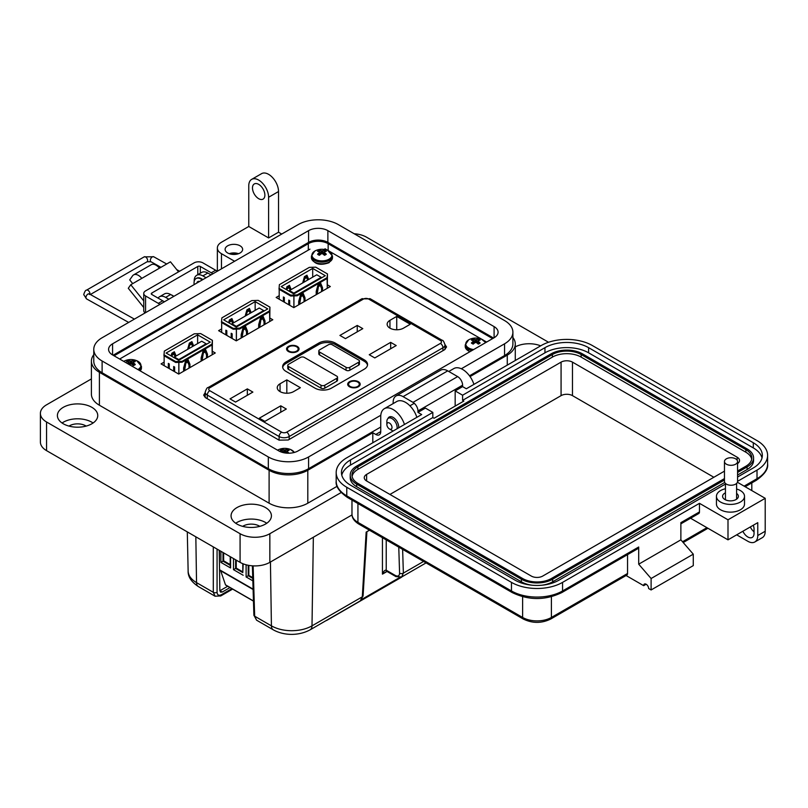 <?xml version="1.0" encoding="UTF-8"?>
<svg xmlns="http://www.w3.org/2000/svg" width="808" height="808" viewBox="0 0 808 808"><rect width="100%" height="100%" fill="white"/><g stroke="black" fill="none" stroke-linecap="round" stroke-linejoin="round"><path stroke-width="1.21" d="M236.481 254.227A7.019 4.05 0 0 0 231.26 254.227M238.512 253.692A8.767 5.06 0 0 0 229.23 253.692M240.077 245.814A8.767 5.06 0 0 0 230.512 244.723A8.767 5.06 0 0 0 225.099 249.399A8.767 5.06 0 0 0 227.674 252.975A8.767 5.06 0 0 0 237.229 254.076A8.767 5.06 0 0 0 242.642 249.399A8.767 5.06 0 0 0 240.077 245.814M281.729 234.057L278.528 232.209L268.609 237.936L268.609 197.263A14.039 8.1 -120 0 0 258.681 180.073A14.039 8.1 -120 0 0 251.662 179.376A14.039 8.1 -120 0 0 248.763 185.8L248.763 226.482L221.473 242.238A14.039 8.1 0 0 0 217.362 247.965A14.039 8.1 0 0 0 221.473 253.692L234.593 261.267M251.662 179.376L261.59 173.649A14.039 8.1 60 0 1 268.609 174.346A14.039 8.1 60 0 1 278.528 191.526L268.609 197.263M258.681 198.687A8.767 5.06 60 0 1 252.954 190.961A8.767 5.06 60 0 1 254.298 183.931A8.767 5.06 60 0 1 258.681 184.365A8.767 5.06 60 0 1 264.408 192.102A8.767 5.06 60 0 1 263.065 199.121A8.767 5.06 60 0 1 258.681 198.687M515.282 346.905A20.17 11.645 180 0 1 540.663 345.844M473.922 384.386A17.544 10.13 -120 0 0 462.61 369.428A17.544 10.13 -120 0 0 453.844 368.559L448.783 371.478M387.921 418.584A7.898 4.555 60 0 1 389.204 417.019A7.898 4.555 60 0 1 393.142 417.413A7.898 4.555 60 0 1 398.687 427.816M404.454 424.483A17.544 10.13 -120 0 0 393.142 409.535A17.544 10.13 -120 0 0 384.376 408.666A17.544 10.13 -120 0 0 380.74 416.696L380.74 431.593A7.019 4.05 -120 0 1 379.285 434.805A7.019 4.05 -120 0 1 375.781 434.451L372.801 432.734L307.808 470.266L307.808 503.202L337.128 486.275M416.857 417.322A17.544 10.13 -120 0 0 405.555 402.374A17.544 10.13 -120 0 0 396.779 401.505L384.376 408.666M235.734 523.261A20.17 11.645 180 0 1 265.509 522.473A20.17 11.645 180 0 1 266.751 523.261M236.976 524.049A20.17 11.645 180 0 1 231.068 515.807A20.17 11.645 180 0 1 243.521 505.05A20.17 11.645 180 0 1 265.509 507.576A20.17 11.645 180 0 1 271.417 515.807A20.17 11.645 180 0 1 258.964 526.574A20.17 11.645 180 0 1 236.976 524.049M62.065 422.998A20.17 11.645 180 0 1 91.839 422.21A20.17 11.645 180 0 1 93.092 422.998M63.307 423.786A20.17 11.645 180 0 1 57.398 415.544A20.17 11.645 180 0 1 69.862 404.788A20.17 11.645 180 0 1 91.839 407.313A20.17 11.645 180 0 1 97.748 415.544A20.17 11.645 180 0 1 85.294 426.311A20.17 11.645 180 0 1 63.307 423.786M259.802 526.361A11.403 6.585 0 0 0 259.307 526.048A11.403 6.585 0 0 0 242.683 526.361M86.133 426.099A11.403 6.585 0 0 0 85.638 425.786A11.403 6.585 0 0 0 69.013 426.099M470.054 376.589L507.272 355.106A27.371 15.796 0 0 0 515.282 343.935A27.371 15.796 0 0 0 512.898 337.481M268.609 237.936L248.763 226.482M211.019 274.871L207.828 273.033A12.282 7.09 -120 0 0 201.687 272.427L196.718 275.286A12.282 7.09 60 0 1 202.858 275.892L206.06 277.74M173.811 296.364L170.609 294.516A12.282 7.09 -120 0 0 164.468 293.91L159.509 296.768A12.282 7.09 60 0 1 165.65 297.384L168.842 299.223M93.778 354.672A27.371 15.796 0 0 0 91.395 361.115A27.371 15.796 0 0 0 99.404 372.296L269.104 470.266A27.371 15.796 0 0 0 307.808 470.266M372.801 442.764L372.801 432.734M91.395 361.115L91.395 394.062A27.371 15.796 0 0 0 99.404 405.232L269.104 503.202A27.371 15.796 0 0 0 307.808 503.202M158.085 298.122A12.282 7.09 60 0 1 159.509 296.768M194.193 281.447A12.282 7.09 60 0 1 196.718 275.286M278.528 232.209L278.528 191.526M548.541 342.259L366.6 237.219A21.048 12.15 0 0 0 354.187 233.744M91.395 378.922L46.561 404.808A21.048 12.15 0 0 0 40.4 413.403A21.048 12.15 0 0 0 46.561 421.998L240.077 533.714A21.048 12.15 0 0 0 269.842 533.714L341.138 492.557M40.4 413.403L40.4 442.047A21.048 12.15 0 0 0 46.561 450.642L240.077 562.358A21.048 12.15 0 0 0 269.842 562.358L352.015 514.918M114.1 355.813A14.039 8.1 180 0 1 114.787 355.389L308.303 243.673A14.039 8.1 180 0 1 328.149 243.673L491.89 338.199A14.039 8.1 180 0 1 492.577 338.633M132.714 283.618L129.714 279.891L132.522 275.892A9.595 5.545 60 0 1 133.603 274.892A9.595 5.545 60 0 1 138.4 275.366A9.595 5.545 60 0 1 141.794 278.376L130.765 284.749L128.29 288.274L143.743 307.495M178.528 271.862L170.468 261.822L159.439 268.195A9.595 5.545 -120 0 0 156.045 265.186A9.595 5.545 -120 0 0 151.248 264.711L133.603 274.892M159.853 304.414A10.524 6.08 60 0 0 158.307 303.343L145.571 295.981A6.242 3.606 0 0 1 143.743 293.435A6.242 3.606 0 0 1 145.571 290.89L194.092 262.873A6.242 3.606 180 0 1 202.909 262.873L215.655 270.236A10.524 6.08 -120 0 1 217.19 271.306M164.266 301.869A10.524 6.08 -120 0 0 162.721 300.788L151.793 294.486A1.778 1.03 0 0 1 151.268 293.759A1.778 1.03 0 0 1 151.793 293.031L197.788 266.468A1.778 1.03 0 0 1 200.313 266.468L211.242 272.781A10.524 6.08 60 0 1 212.787 273.861M143.743 293.435L143.743 310.625A6.242 3.606 0 0 0 145.157 312.908M143.743 300.879L130.765 284.749M137.512 280.851A2.586 1.495 -120 0 0 137.107 280.972A2.586 1.495 -120 0 0 136.815 281.234L137.491 280.851M197.091 282.921A1.172 0.677 60 0 1 197.172 282.184A6.262 3.616 60 0 1 197.819 281.598A6.262 3.616 60 0 1 198.647 281.325A1.172 0.677 60 0 1 199.334 281.628M194.162 284.608A9.777 5.646 60 0 1 196.061 278.548A9.777 5.646 60 0 1 200.95 279.033A9.777 5.646 60 0 1 202.263 279.932M202.808 279.619A9.777 5.646 -120 0 0 201.505 278.72A9.777 5.646 -120 0 0 196.617 278.235A9.777 5.646 -120 0 0 196.344 278.406M197.647 282.598A1.172 0.677 60 0 1 197.728 281.861A6.262 3.616 60 0 1 198.112 281.467M173.811 296.354A9.777 5.646 -120 0 0 172.508 295.455A9.777 5.646 -120 0 0 171.165 294.839M386.87 424.513A3.626 2.091 60 0 1 389.436 423.038A3.626 2.091 60 0 1 392.001 427.472A3.626 2.091 60 0 1 389.436 428.957A3.626 2.091 60 0 1 386.87 424.513L386.87 421.554A7.252 4.181 60 0 1 388.375 418.241A7.252 4.181 60 0 1 392.001 418.594A7.252 4.181 60 0 1 396.981 428.806M393.223 430.967A7.252 4.181 60 0 1 392.001 430.442L389.436 428.957L392.001 430.442M494.092 326.614A13.645 7.878 180 0 1 498.092 332.179A13.645 7.878 180 0 1 494.092 337.754L494.092 326.614L327.876 230.644L327.876 242.39L493.567 338.057M494.092 337.754L298.101 450.904A13.645 7.878 180 0 1 278.8 450.904L112.585 354.944A13.645 7.878 180 0 1 108.585 349.369A13.645 7.878 180 0 1 112.585 343.804L308.575 230.644A13.645 7.878 180 0 1 327.876 230.644M461.328 368.761L504.566 343.804A28.462 16.433 0 0 0 512.898 332.179A28.462 16.433 0 0 0 504.566 320.564L338.35 224.604A28.462 16.433 0 0 0 298.101 224.604L102.111 337.754A28.462 16.433 0 0 0 93.778 349.369A28.462 16.433 0 0 0 102.111 360.994L268.327 456.954A28.462 16.433 0 0 0 308.575 456.954L380.81 415.251M327.876 242.39A13.645 7.878 0 0 0 308.575 242.39L113.11 355.247M469.488 375.801L504.566 355.55A28.462 16.433 0 0 0 512.898 343.935L512.898 332.179M93.778 349.369L93.778 361.115A28.462 16.433 0 0 0 102.111 372.74L268.327 468.701A28.462 16.433 0 0 0 308.575 468.701L380.74 427.038M736.603 489.022A14.029 8.1 180 0 1 744.511 496.314A14.029 8.1 180 0 1 740.401 502.041A14.029 8.1 180 0 1 725.109 503.798A14.029 8.1 180 0 1 716.444 496.314A14.029 8.1 180 0 1 720.554 490.577A14.029 8.1 180 0 1 725.443 488.749M744.511 496.314L744.511 504.041A14.029 8.1 180 0 1 740.401 509.767A14.029 8.1 180 0 1 725.109 511.525A14.029 8.1 180 0 1 716.444 504.041L716.444 496.314M725.443 492.799A7.888 4.555 0 0 0 724.897 493.092A7.888 4.555 0 0 0 722.584 496.314A7.888 4.555 0 0 0 727.463 500.516A7.888 4.555 0 0 0 736.058 499.536A7.888 4.555 0 0 0 738.371 496.314A7.888 4.555 0 0 0 736.603 493.435M754.046 531.826A8.767 5.06 60 0 1 750.319 526.957M725.443 484.043L558.843 580.225A30.866 17.816 180 0 1 515.191 580.225L350.49 485.143A30.866 17.816 180 0 1 341.451 472.539A30.866 17.816 180 0 1 350.49 459.934L432.836 412.393L425.402 408.101L417.958 412.393L421.675 414.544L346.773 457.793A36.128 20.857 0 0 0 336.189 472.539A36.128 20.857 0 0 0 346.773 487.285L511.464 582.376A36.128 20.857 0 0 0 562.56 582.376L699.476 503.323L727.998 519.797L727.998 539.845L757.763 522.655L757.763 535.542A14.029 8.1 60 0 1 754.854 541.966L762.298 537.673A14.029 8.1 -120 0 0 765.206 531.25L765.206 498.314L737.421 482.275M742.875 531.25A8.767 5.06 -120 0 0 752.228 537.411A8.767 5.06 -120 0 0 754.046 533.401L754.046 529.099A8.767 5.06 -120 0 0 753.288 525.24M744.117 486.143L757.015 478.7L757.015 470.104L737.573 481.326M727.998 519.797L765.206 498.314M757.015 470.104A36.128 20.857 0 0 0 767.6 455.359A36.128 20.857 0 0 0 757.015 440.602L592.325 345.521A36.128 20.857 0 0 0 541.229 345.521L466.327 388.769L462.6 386.618L455.167 390.91L462.6 395.213L544.956 347.672A30.866 17.816 180 0 1 588.608 347.672L753.298 442.754A30.866 17.816 180 0 1 762.338 455.359A30.866 17.816 180 0 1 753.298 467.953L737.573 477.033M754.854 541.966A14.029 8.1 60 0 1 747.844 541.279L736.684 534.835M646.148 584.235L643.663 585.669L626.089 575.518M462.6 386.618L462.6 385.184A7.019 4.05 -120 0 0 457.641 376.599L447.723 370.862A14.029 8.1 -120 0 0 440.703 370.175L396.061 395.95A14.029 8.1 60 0 1 403.081 396.637L412.999 402.374A7.019 4.05 60 0 1 417.958 410.959L417.958 412.393M680.871 523.847L698.748 513.524A3.505 2.03 -120 0 0 699.476 511.919L699.476 503.323M690.577 518.241L727.998 539.845M562.56 582.376L562.56 590.961L638.704 547.006L638.704 564.186L680.871 539.845L680.871 522.655L699.476 511.919M455.167 406.091L455.167 390.91M544.956 347.672L544.956 352.823L462.6 400.364L463.843 401.081L434.078 418.261L432.836 417.554L432.836 412.393M432.836 417.554L350.49 465.095L350.49 459.934M341.774 475.114A30.866 17.816 180 0 1 350.49 465.095M544.956 352.823A30.866 17.816 180 0 1 588.608 352.823L753.298 447.905A30.866 17.816 180 0 1 762.015 457.934M462.6 400.364L462.6 395.213M551.399 596.759L551.399 617.453A3.505 2.03 -120 0 1 550.672 619.059L626.816 575.104A3.505 2.03 -120 0 0 627.543 573.498L551.399 617.453A20.341 11.746 180 0 1 522.625 617.453L357.934 522.372A20.341 11.746 180 0 1 351.975 514.07L351.975 500.071M627.543 554.631L627.543 573.498M643.663 585.669A3.505 2.03 60 0 1 644.39 584.063A3.505 2.03 60 0 1 647.097 585.002A3.505 2.03 60 0 1 648.632 588.527L651.107 589.961L651.107 578.508L638.704 564.186M638.704 547.006A3.505 2.03 60 0 1 637.977 548.612L561.833 592.567C545.289 600.506 528.735 600.506 512.191 592.567A3.505 2.03 120 0 1 511.464 590.961A36.128 20.857 0 0 0 562.56 590.961A3.505 2.03 60 0 1 561.833 592.567M651.107 589.961L693.274 565.62L693.274 554.167L680.871 539.845M393.153 403.596L393.153 402.374A14.029 8.1 60 0 1 396.061 395.95M651.107 578.508L693.274 554.167M724.463 480.023L552.642 579.225A22.099 12.756 180 0 1 521.392 579.225L356.692 484.133A22.099 12.756 180 0 1 350.218 475.114A22.099 12.756 180 0 1 356.692 466.095L551.147 353.823A22.099 12.756 180 0 1 582.406 353.823L747.097 448.915A22.099 12.756 180 0 1 753.571 457.934L753.571 460.51A22.099 12.756 180 0 1 747.097 469.529L737.573 475.023M724.705 482.457L552.642 581.8A22.099 12.756 180 0 1 541.936 585.214M532.098 585.214A22.099 12.756 180 0 1 521.392 581.8L356.692 486.719A22.099 12.756 180 0 1 350.218 477.69L350.218 475.114M753.571 457.934A22.099 12.756 180 0 1 747.097 466.953L737.573 472.448M724.463 478.589L551.399 578.508A20.341 11.746 180 0 1 522.625 578.508L357.934 483.416A20.341 11.746 180 0 1 351.975 475.114A20.341 11.746 180 0 1 357.934 466.812L552.389 354.54A20.341 11.746 180 0 1 581.164 354.54L745.855 449.622A20.341 11.746 180 0 1 751.814 457.934A20.341 11.746 180 0 1 745.855 466.236L737.573 471.014M352.096 476.407A20.341 11.746 180 0 1 357.934 469.387L552.389 357.116A20.341 11.746 180 0 1 581.164 357.116L745.855 452.207A20.341 11.746 180 0 1 751.692 459.217M724.463 471.145L542.713 576.074A8.07 4.656 180 0 1 531.31 576.074L366.62 480.982A8.07 4.656 180 0 1 364.256 477.69A8.07 4.656 180 0 1 366.62 474.397L561.075 362.136A8.07 4.656 180 0 1 572.478 362.136L737.179 457.217A8.07 4.656 180 0 1 739.542 460.51A8.07 4.656 180 0 1 737.573 463.55M389.931 494.446L561.075 395.637A8.07 4.656 180 0 1 572.478 395.637L713.858 477.265M735.654 464.196A6.555 3.788 180 0 1 728.513 465.014A6.555 3.788 180 0 1 724.463 461.509A6.555 3.788 180 0 1 726.382 458.833A6.555 3.788 180 0 1 733.533 458.015A6.555 3.788 180 0 1 737.573 461.509A6.555 3.788 180 0 1 735.654 464.196M737.573 461.509L737.573 481.447A6.555 3.788 180 0 1 735.654 484.123A6.555 3.788 180 0 1 728.513 484.951A6.555 3.788 180 0 1 724.463 481.447L724.463 461.509M486.628 342.067L483.628 340.33M482.083 339.441L329.805 251.52M328.27 250.632L324.998 248.753M309.959 249.157L119.655 359.025M279.194 295.688L276.144 297.455L293.789 307.636L330.331 286.537L327.28 284.769M232.724 323.321L232.34 322.735M221.665 328.906L218.614 330.664L236.259 340.855L272.801 319.756L269.751 317.988M192.718 346.42L192.334 345.834M164.135 362.125L161.075 363.883L178.719 374.074L215.271 352.965L212.211 351.207M205.181 392.668L203.656 395.132L205.424 397.637L279.063 440.148L288.244 439.996L444.521 349.763L446.551 346.975L445.026 344.612M283.386 301.636L283.386 296.97L284.335 297.516L284.335 302.182L284.335 297.516M288.749 304.727L288.749 300.061L289.688 300.606L289.688 305.272L289.688 300.606M327.089 277.639L327.28 288.305L327.472 273.932L327.089 277.639L297.162 294.92L290.729 295.142L290.729 296.011L293.88 295.91L293.88 307.585M279.194 299.212L279.194 289.355M298.697 304.798L298.697 301.475L300.586 294.668L303.111 293.213L305 297.839L305 301.162M304.05 301.707L304.05 298.657L302.798 295.576L300.899 296.667L299.647 304.252M293.94 307.545L293.94 295.91L297.162 295.799L327.089 278.518M321.584 291.587L321.584 288.537L320.321 285.456L318.433 286.547L317.17 294.142M316.221 294.688L316.221 291.355L318.11 284.547L320.635 283.093L322.523 287.719L322.523 291.042M290.254 290.102L288.769 285.699M286.598 287.901L288.052 287.062L289.123 287.678L290.133 290.173M307.777 279.982L306.303 275.579M304.131 277.78L305.576 276.942L306.646 277.558L307.666 280.053M327.472 273.932L315.746 267.165L309.323 267.377L279.386 284.658L279.012 289.244L290.729 296.011M297.162 294.92L297.162 295.799M325.291 275.7L312.696 268.418L281.184 286.608L293.789 293.89L325.291 275.7M290.729 295.142L279.012 288.375M286.911 289.921L287.224 288.769L289.123 287.678M291.173 289.577L289.436 285.315L286.911 286.769L286.163 289.486M308.696 279.457L306.959 275.195L304.444 276.649L302.697 282.921M303.737 282.315L304.757 278.649L306.646 277.558M312.696 277.154L312.696 268.418M321.2 286.476L321.2 287.608L321.19 286.456M302.798 295.576L301.717 294.96L300.273 295.789M302.445 293.597L303.929 298.354M319.968 283.477L321.453 288.234M320.321 285.456L319.251 284.84L317.807 285.668M307.777 279.204L308.454 279.598M304.01 278.215L304.757 278.649M286.476 288.335L287.224 288.769M290.254 289.325L290.93 289.719M299.647 301.202L298.889 300.768M300.899 296.667L300.152 296.233M305 297.839L303.929 297.223M317.17 291.092L316.423 290.658M318.433 286.547L317.675 286.113M322.523 287.719L321.453 287.103M289.436 290.577L293.839 293.122L321.19 277.336L316.776 274.791L289.436 290.577L289.436 291.375M321.19 277.336L321.19 278.063M293.839 293.122L293.839 293.849M225.856 334.855L225.856 330.189L226.806 330.735L226.806 335.401L226.806 330.735M231.209 337.946L231.209 333.28L232.159 333.825L232.159 338.491L232.159 333.825M269.559 310.858L269.751 321.513L269.933 307.151L269.559 310.858L239.623 328.139L233.199 328.361L233.199 329.23L236.35 329.119L236.35 340.794M221.665 332.431L221.665 322.574M241.168 338.017L241.168 334.694L243.056 327.876L245.571 326.422L247.47 331.048L247.47 334.381M246.521 334.926L246.521 331.876L245.258 328.795L243.37 329.886L242.107 337.471M236.411 340.764L236.411 329.119L239.623 329.007L269.559 311.726M264.044 324.806L264.044 321.756L262.792 318.675L260.893 319.766L259.641 327.351M258.691 327.897L258.691 324.574L260.58 317.766L263.105 316.312L264.994 320.938L264.994 324.261M233.401 322.927L231.239 318.918M229.068 321.109L230.512 320.281L231.583 320.897L232.603 323.392M250.248 313.201L248.763 308.797M246.591 310.989L248.046 310.161L249.117 310.777L250.137 313.272M269.933 307.151L258.217 300.384L251.783 300.596L221.857 317.877L221.473 322.463L233.199 329.23M239.623 328.139L239.623 329.007M267.761 308.909L255.156 301.636L223.654 319.827L236.259 327.099L267.761 308.909M233.199 328.361L221.473 321.594M229.381 323.129L229.694 321.988L231.583 320.897M233.643 322.786L231.906 318.534L229.381 319.988L228.624 322.695M251.167 312.666L249.43 308.414L246.905 309.868L245.167 316.13M246.208 315.534L247.228 311.868L249.117 310.777M255.156 310.363L255.156 301.636M263.671 319.685L263.671 320.816L263.661 319.675M245.258 328.795L244.188 328.169L242.743 329.007M244.915 326.806L246.4 331.563M262.438 316.685L263.923 321.453M262.792 318.675L261.721 318.049L260.267 318.887M250.248 312.423L250.924 312.807M246.47 311.434L247.228 311.868M228.947 321.554L229.694 321.988M242.107 334.421L241.36 333.987M243.37 329.886L242.622 329.452M247.47 331.048L246.4 330.432M259.641 324.301L258.883 323.867M260.893 319.766L260.146 319.332M264.994 320.938L263.923 320.311M231.896 323.796L236.31 326.341L263.661 310.555L259.247 308.01L231.896 323.796L231.896 324.584M263.661 310.555L263.661 311.282M236.31 326.341L236.31 327.068M168.327 368.064L168.327 363.398L169.266 363.943L169.266 368.61L169.266 363.943M173.68 371.155L173.68 366.499L174.629 367.044L174.629 371.7L174.629 367.044M212.029 344.077L212.211 354.732L212.403 340.36L212.029 344.077L182.093 361.358L175.669 361.57L175.669 362.449L178.821 362.337L178.821 374.013M164.135 365.65L164.135 355.783M183.628 371.236L183.628 367.903L185.527 361.095L188.042 359.641L189.931 364.267L189.931 367.6M188.991 368.145L188.991 365.095L187.729 362.004L185.84 363.095L184.578 370.69M178.881 373.983L178.881 362.337L182.093 362.226L212.029 344.945M206.515 358.025L206.515 354.975L205.252 351.884L203.363 352.975L202.101 360.57M201.162 361.115L201.162 357.793L203.05 350.975L205.575 349.521L207.464 354.146L207.464 357.479M175.184 356.54L173.71 352.126M171.538 354.328L172.983 353.49L174.053 354.116L175.073 356.601M193.395 346.026L191.233 342.006M189.062 344.208L190.506 343.37L191.577 343.996L192.597 346.481M212.403 340.36L200.687 333.593L194.253 333.815L164.327 351.096L163.943 355.682L175.669 362.449M182.093 361.358L182.093 362.226M210.232 342.127L197.627 334.855L166.115 353.046L178.719 360.317L210.232 342.127M175.669 361.57L163.943 354.803M171.852 356.348L172.165 355.207L174.053 354.116M176.114 356.005L174.366 351.743L171.852 353.207L171.094 355.914M193.637 345.885L191.9 341.632L189.375 343.087L187.638 349.349M188.668 348.753L189.688 345.087L191.577 343.996M197.627 343.582L197.627 334.855M187.729 362.004L186.658 361.388L185.214 362.226M187.385 360.025L188.86 364.782M204.909 349.904L206.393 354.661M205.252 351.884L204.182 351.268L202.737 352.106M188.941 344.652L189.688 345.087M171.417 354.773L172.165 355.207M175.184 355.752L175.861 356.146M184.578 367.64L183.83 367.206M185.84 363.095L185.093 362.661M189.931 364.267L188.86 363.651M202.101 357.52L201.354 357.086M203.363 352.975L202.616 352.551M207.464 354.146L206.393 353.53M174.366 357.015L178.78 359.56L206.131 343.764L201.717 341.218L174.366 357.015L174.366 357.803M206.131 343.764L206.131 344.491M178.78 359.56L178.78 360.287M253.136 565.873L254.661 616.191L271.417 625.857C277.094 629.038 283.861 630.654 291.708 630.715C299.586 630.644 306.353 629.028 311.999 625.857L362.307 596.819L366.155 532.129L369.468 530.22M195.839 536.825L196.536 582.629C191.031 579.346 188.234 575.447 188.133 570.913L187.294 531.886M386.224 539.895L386.224 570.216A2.676 1.545 120 0 0 386.779 571.327L382.447 574.135C383.659 571.236 384.881 569.913 386.133 570.165A2.676 1.464 117.6 0 0 386.689 571.266A2.676 1.464 117.6 0 0 386.689 571.276A2.676 1.464 117.6 0 0 386.729 571.296M219.867 590.769L222.341 591.991L229.997 587.567M227.704 586.244L220.049 590.668M222.341 591.991L220.574 592.173L219.867 590.658L219.241 550.329M217.069 549.076L217.069 592.304A2.676 1.596 0 0 1 213.292 592.304L196.536 582.629A8.908 5.141 120 0 0 198.384 586.578L215.079 596.223L213.292 592.304L213.292 546.895M313.353 537.249L311.999 625.857A8.908 5.141 -120 0 1 310.151 629.816L360.307 600.859L362.307 596.819A2.676 1.485 -176.6 0 0 363.085 595.85L366.903 531.694M254.661 616.191L256.56 620.17L253.884 615.14A2.676 1.545 -1.7 0 0 254.661 616.191M386.133 570.165L395.405 575.508C398.021 576.72 399.415 575.952 399.586 573.185A2.676 1.646 -1.8 0 0 403.364 573.104L401.687 576.973L426.069 562.893M236.239 560.146L236.239 568.095L235.613 568.448L242.804 572.609L242.804 563.691M235.613 559.782L235.613 568.448L233.502 569.67L233.502 558.57M230.209 564.61L223.634 560.813L223.634 552.864M223.008 552.51L223.008 561.176L230.209 565.327L230.209 556.661M223.634 560.813L220.907 562.388L220.907 551.288M225.947 585.103A1.05 0.606 -60 0 1 225.472 584.83L253.449 600.98M220.705 570.802L225.472 584.83M253.106 589.507L219.655 570.195A1.05 0.606 -60 0 1 219.544 570.095M219.443 550.45L219.443 563.196M242.804 571.892L236.239 568.095M230.209 565.327L230.583 567.974L220.907 562.388M230.583 556.884L230.583 567.974M243.178 563.843L242.804 572.609M243.178 575.256L233.502 569.67M252.742 577.629L248.834 575.367L248.218 575.73L252.763 578.356M248.834 565.398L248.834 575.367M248.218 565.277L248.218 575.73L246.107 576.942L246.107 564.792M252.843 580.831L246.107 576.942M289.032 346.763A5.343 3.091 180 0 1 294.859 346.097A5.343 3.091 180 0 1 298.162 348.945A5.343 3.091 180 0 1 296.587 351.137A5.343 3.091 180 0 1 290.769 351.803A5.343 3.091 180 0 1 287.466 348.945A5.343 3.091 180 0 1 289.032 346.763M358.348 386.79A6.242 3.606 180 0 1 349.521 386.79A6.242 3.606 180 0 1 349.521 381.689A6.242 3.606 180 0 1 358.348 381.689A6.242 3.606 180 0 1 358.348 386.79L358.348 386.79M349.682 386.881A5.797 3.343 180 0 1 348.137 384.598A5.797 3.343 180 0 1 349.834 382.234A5.797 3.343 180 0 1 350.005 382.144M297.223 351.5A6.242 3.606 180 0 1 288.395 351.5A6.242 3.606 180 0 1 288.395 346.4A6.242 3.606 180 0 1 297.223 346.4A6.242 3.606 180 0 1 297.223 351.5L297.223 351.5M288.567 351.591A5.797 3.343 180 0 1 287.022 349.309A5.797 3.343 180 0 1 288.719 346.945A5.797 3.343 180 0 1 288.88 346.854M348.581 385.881A5.797 3.343 180 0 1 348.591 385.86L348.591 384.234A5.343 3.091 180 0 1 350.157 382.053A5.343 3.091 180 0 1 355.985 381.386A5.343 3.091 180 0 1 359.277 384.234A5.343 3.091 180 0 1 357.712 386.426A5.343 3.091 180 0 1 351.884 387.093A5.343 3.091 180 0 1 348.591 384.234M396.728 316.423L410.272 324.24L403.495 328.159A9.585 5.535 180 0 1 393.062 329.351A9.585 5.535 180 0 1 387.143 324.24A9.585 5.535 180 0 1 389.951 320.332L396.728 316.423L396.728 329.775M357.247 325.432L362.792 328.634L345.46 338.633L339.916 335.431L357.247 325.432L357.247 331.836M390.668 342.36L396.213 345.561L374.791 357.934L369.246 354.732L390.668 342.36L390.668 348.763M280.053 383.78L286.82 379.871L300.374 387.699L293.597 391.607A9.585 5.535 180 0 1 283.154 392.809A9.585 5.535 180 0 1 277.245 387.699A9.585 5.535 180 0 1 280.053 383.78L280.053 391.607M247.339 388.88L252.884 392.082L235.562 402.081L230.017 398.879L247.339 388.88L247.339 395.284M280.77 405.818L286.315 409.02L264.893 421.382L259.348 418.18L280.77 405.818L280.77 412.221M286.032 371.417A11.585 6.686 180 0 1 282.638 366.68A11.585 6.686 180 0 1 286.032 361.954L318.806 343.036A11.585 6.686 180 0 1 335.189 343.036L364.176 359.772A11.585 6.686 180 0 1 367.569 364.499A11.585 6.686 180 0 1 364.176 369.236L331.411 388.153A11.585 6.686 180 0 1 315.019 388.153L286.032 371.417M286.82 393.223L286.82 379.871M357.863 382.144A5.797 3.343 180 0 1 359.732 384.598A5.797 3.343 180 0 1 358.186 386.881M282.709 367.408A11.585 6.686 180 0 1 286.032 363.408L318.806 344.491A11.585 6.686 180 0 1 335.189 344.491L364.176 361.226A11.585 6.686 180 0 1 367.499 365.226M296.738 346.854A5.797 3.343 180 0 1 298.606 349.309A5.797 3.343 180 0 1 297.061 351.591M359.277 384.234L359.277 385.891A5.797 3.343 180 0 1 359.287 385.881M337.542 377.235L337.542 380.144A2.676 1.545 180 0 1 336.764 381.235L324.786 388.153A2.676 1.545 180 0 1 321.008 388.153L288.557 369.418A2.676 1.545 180 0 1 287.769 368.327L287.769 365.408A2.676 1.545 180 0 1 288.557 364.317L300.526 357.409A2.676 1.545 180 0 1 304.313 357.409L336.764 376.144A2.676 1.545 180 0 1 337.542 377.235A2.676 1.545 180 0 1 336.764 378.326L324.786 385.234A2.676 1.545 180 0 1 321.008 385.234L288.557 366.499A2.676 1.545 180 0 1 287.769 365.408M359.439 361.136L359.439 364.044A2.676 1.545 180 0 1 358.661 365.135L349.834 370.236A2.676 1.545 180 0 1 346.056 370.236L319.594 354.954A2.676 1.545 180 0 1 318.806 353.864L318.806 350.945A2.676 1.545 180 0 1 319.594 349.854L328.412 344.764A2.676 1.545 180 0 1 332.199 344.764L358.661 360.045A2.676 1.545 180 0 1 359.439 361.136A2.676 1.545 180 0 1 358.661 362.226L349.834 367.317A2.676 1.545 180 0 1 346.056 367.317L319.594 352.046A2.676 1.545 180 0 1 318.806 350.945M472.205 339.511A5.03 2.909 -0 0 0 471.387 340.128A15.261 8.009 55.8 0 1 472.933 340.592A15.231 3.979 72.4 0 1 473.286 341.026A15.231 5.505 99.2 0 0 472.933 341.612A15.261 9.544 115.5 0 0 471.387 343.006A5.03 2.909 0 0 0 472.205 343.622A5.03 2.909 0 0 0 473.266 344.087A15.261 8.009 -55.8 0 1 474.882 342.733A15.231 10.676 -32.3 0 1 475.761 342.461A15.231 10.676 32.3 0 1 476.639 342.733A15.261 8.009 55.8 0 1 478.255 344.087A5.03 2.909 0 0 0 479.316 343.622A5.03 2.909 0 0 0 480.134 343.006A15.261 9.544 -115.5 0 0 478.589 341.612A15.231 5.505 -99.2 0 0 478.235 341.026A15.231 3.979 -72.4 0 1 478.589 340.592A15.261 8.009 -55.8 0 1 480.134 340.128A5.03 2.909 0 0 0 478.255 339.037A15.261 9.544 115.5 0 0 476.639 339.471A15.231 12.211 140.4 0 0 475.761 339.602A15.231 12.211 -140.4 0 0 474.882 339.471A15.261 9.544 -115.5 0 0 473.266 339.037A5.03 2.909 -0 0 0 472.205 339.511M485.537 342.693A9.999 5.777 -0 0 0 481.558 339.209A15.261 15.261 0 0 0 469.963 339.209L469.963 339.209A9.999 5.777 -0 0 0 468.691 339.835A9.999 5.777 -0 0 0 466.166 345.541A9.999 5.777 -0 0 0 473.639 349.561M481.558 339.209L485.699 342.592M473.145 344.046L472.933 341.612M473.609 343.784L473.286 341.026M473.831 343.592L473.266 339.037M474.68 342.885L474.882 339.471M475.761 342.461L475.761 339.602M476.841 342.885L476.639 339.471M477.69 343.592L478.255 339.037M477.912 343.784L478.235 341.026M478.376 344.046L478.589 341.612M289.022 453.207A15.261 9.544 -115.5 0 0 287.567 451.904A15.231 5.505 -99.2 0 0 287.204 451.319A15.231 3.979 -72.4 0 1 287.567 450.884A15.261 8.009 -55.8 0 1 289.102 450.409A5.03 2.909 0 0 0 287.224 449.329A15.261 9.544 115.5 0 0 285.618 449.763A15.231 12.211 140.4 0 0 284.729 449.894A15.231 12.211 -140.4 0 0 283.85 449.763A15.261 9.544 -115.5 0 0 282.234 449.329A5.03 2.909 -0 0 0 281.174 449.793A5.03 2.909 -0 0 0 280.356 450.409A15.261 8.009 55.8 0 1 281.901 450.884A15.231 3.979 72.4 0 1 282.255 451.319A15.231 5.505 99.2 0 0 281.901 451.904A15.261 9.544 115.5 0 0 281.598 452.147M294.274 452.46A9.999 5.777 -0 0 0 290.526 449.5A15.261 15.261 0 0 0 278.932 449.5L278.932 449.5A9.999 5.777 -0 0 0 277.659 450.117A9.999 5.777 -0 0 0 277.548 450.187M290.526 449.5L294.395 452.43M285.618 453.025A15.261 8.009 55.8 0 1 285.638 453.046A15.231 10.676 32.3 0 0 284.729 452.753L284.729 449.894M282.386 452.389L282.255 451.319M282.628 452.46L282.234 449.329M283.679 452.712L283.85 449.763M285.81 453.066L285.618 449.763M286.759 453.157L287.224 449.329M286.991 453.167L287.204 451.319M287.446 453.197L287.567 451.904M129.452 364.681A15.261 8.009 -55.8 0 1 130.037 364.226A15.231 10.676 -32.3 0 1 130.916 363.943A15.231 10.676 32.3 0 1 131.795 364.226A15.261 8.009 55.8 0 1 133.411 365.57A5.03 2.909 0 0 0 134.471 365.105A5.03 2.909 0 0 0 135.29 364.489A15.261 9.544 -115.5 0 0 133.744 363.095A15.231 5.505 -99.2 0 0 133.391 362.519A15.231 3.979 -72.4 0 1 133.744 362.075A15.261 8.009 -55.8 0 1 135.29 361.61A5.03 2.909 0 0 0 133.411 360.519A15.261 9.544 115.5 0 0 131.795 360.954A15.231 12.211 140.4 0 0 130.916 361.085A15.231 12.211 -140.4 0 0 130.037 360.954A15.261 9.544 -115.5 0 0 128.422 360.519A5.03 2.909 -0 0 0 127.361 360.994A5.03 2.909 -0 0 0 126.543 361.61A15.261 8.009 55.8 0 1 128.088 362.075A15.231 3.979 72.4 0 1 128.442 362.519A15.231 5.505 99.2 0 0 128.088 363.095A15.261 9.544 115.5 0 0 127.523 363.57M123.846 361.317A9.999 5.777 -0 0 0 123.735 361.378L125.119 360.691A9.999 5.777 -0 0 0 123.846 361.317M137.885 369.549A9.999 5.777 -0 0 0 137.986 369.488A9.999 5.777 -0 0 0 136.714 360.691L136.714 360.691A15.261 15.261 0 0 0 125.119 360.691M128.159 363.933L128.088 363.095M128.634 364.206L128.442 362.519M128.896 364.358L128.422 360.519M129.836 364.378L130.037 360.954M130.916 363.943L130.916 361.085M131.997 364.378L131.795 360.954M132.845 365.075L133.411 360.519M133.067 365.267L133.391 362.519M133.532 365.529L133.744 363.095M318.382 250.702A5.03 2.909 -0 0 0 317.574 251.318A15.261 8.009 55.8 0 1 319.109 251.793A15.231 3.979 72.4 0 1 319.473 252.227A15.231 5.505 99.2 0 0 319.109 252.813A15.261 9.544 115.5 0 0 317.574 254.197A5.03 2.909 0 0 0 318.382 254.813A5.03 2.909 0 0 0 319.453 255.288A15.261 8.009 -55.8 0 1 321.059 253.934A15.231 10.676 -32.3 0 1 321.948 253.651A15.231 10.676 32.3 0 1 322.826 253.934A15.261 8.009 55.8 0 1 324.442 255.288A5.03 2.909 0 0 0 325.503 254.813A5.03 2.909 0 0 0 326.321 254.197A15.261 9.544 -115.5 0 0 324.776 252.813A15.231 5.505 -99.2 0 0 324.422 252.227A15.231 3.979 -72.4 0 1 324.776 251.793A15.261 8.009 -55.8 0 1 326.321 251.318A5.03 2.909 0 0 0 324.442 250.238A15.261 9.544 115.5 0 0 322.826 250.662A15.231 12.211 140.4 0 0 321.948 250.793A15.231 12.211 -140.4 0 0 321.059 250.662A15.261 9.544 -115.5 0 0 319.453 250.238A5.03 2.909 -0 0 0 318.382 250.702M314.868 251.025A9.999 5.777 -0 0 0 314.868 259.196A9.999 5.777 -0 0 0 329.018 259.196A9.999 5.777 -0 0 0 327.745 250.409L327.745 250.409A15.261 15.261 0 0 0 316.15 250.409L316.15 250.409A9.999 5.777 -0 0 0 314.868 251.025M319.332 255.237L319.109 252.813M319.786 254.974L319.473 252.227M320.008 254.783L319.453 250.238M320.867 254.086L321.059 250.662M321.948 253.651L321.948 250.793M323.028 254.086L322.826 250.662M323.877 254.783L324.442 250.238M324.099 254.974L324.422 252.227M324.564 255.237L324.776 252.813M207.828 273.033L202.858 275.892M170.609 294.516L165.65 297.384M375.781 434.451L380.74 431.593M507.272 355.106L507.272 365.125M269.104 470.266L269.104 503.202M99.404 372.296L99.404 405.232M221.473 253.692L221.473 268.842M269.842 533.714L269.842 562.358M240.077 533.714L240.077 562.358M46.561 421.998L46.561 450.642M491.89 338.199L491.89 339.027M328.149 243.673L328.149 250.571M308.303 243.673L308.303 250.116M114.787 355.389L114.787 356.217M211.242 272.781L215.655 270.236M158.307 303.343L162.721 300.788M200.313 266.468L200.313 273.215M197.788 274.669L197.788 266.468M151.793 293.031L151.793 294.486M145.571 295.981L145.571 312.666M159.439 268.195L141.794 278.376M197.172 282.184L197.728 281.861M308.575 230.644L308.575 242.39M112.585 343.804L112.585 354.944M504.566 343.804L504.566 355.55M308.575 456.954L308.575 468.701M268.327 456.954L268.327 468.701M102.111 360.994L102.111 372.74M745.855 487.143L745.855 486.325M757.763 535.542L765.206 531.25M756.288 480.305A3.505 2.03 -120 0 0 757.015 478.7A36.128 20.857 180 0 0 767.6 463.944C768.398 468.953 764.631 474.397 756.288 480.305L745.148 486.739M511.464 582.376L511.464 590.961L346.773 495.88A3.505 2.03 120 0 0 347.501 497.486L512.191 592.567M346.773 487.285L346.773 495.88A36.128 20.857 0 0 1 336.189 481.134L336.189 472.539M462.6 385.184L417.958 410.959M753.298 442.754L753.298 447.905M588.608 347.672L588.608 352.823M351.975 514.07C351.904 517.797 354.126 521.099 358.661 523.978A3.505 2.03 -60 0 1 357.934 522.372L357.934 503.505M358.661 523.978L523.352 619.059A3.505 2.03 -60 0 1 522.625 617.453L522.625 596.759M706.919 527.675L682.528 541.754M403.081 396.637L447.723 370.862M412.999 402.374L457.641 376.599M747.097 466.953L747.097 469.529M356.692 486.719L356.692 484.133M521.392 581.8L521.392 579.225M552.642 581.8L552.642 579.225M745.855 449.622L745.855 452.207M581.164 354.54L581.164 357.116M552.389 354.54L552.389 357.116M357.934 466.812L357.934 469.387M737.179 457.217L737.179 460.207M572.478 362.136L572.478 395.637M561.075 362.136L561.075 395.637M366.62 474.397L366.62 480.982M89.91 294.264A2.848 1.646 -120 0 0 89.961 293.738A2.848 1.646 -120 0 0 87.921 290.274A2.848 1.646 -120 0 0 86.527 290.153C85.628 290.062 84.688 291.547 83.719 294.597L86.567 298.909A2.848 1.666 119.2 0 1 85.941 297.586A2.848 1.666 119.2 0 1 87.921 294.082A2.848 1.666 119.2 0 1 89.345 293.94L89.405 294.516M160.944 267.317L150.955 261.731A2.848 1.666 -60.8 0 1 150.328 260.408A2.848 1.666 -60.8 0 1 152.308 256.904A2.848 1.666 -60.8 0 1 153.722 256.762L144.208 256.853A2.848 1.646 -120 0 1 145.602 256.974A2.848 1.646 -120 0 1 147.642 260.439A2.848 1.646 -120 0 1 147.056 261.782L90.365 294.506M326.089 620.615A2.676 2.676 0 0 0 326.917 620.302A2.676 1.545 -120 0 0 327.28 619.928M326.917 620.302L401.273 577.377A2.676 1.545 -120 0 0 401.637 577.003M362.014 599.253L399.526 577.589M387.052 571.478L382.447 574.135L382.447 537.714M399.586 573.185L398.768 547.137M402.626 549.359L403.364 573.104L423.564 561.449M217.069 592.304C217.342 595.122 218.786 595.92 221.402 594.718L231.886 588.668M310.151 629.816C298.647 636.058 283.81 635.734 273.256 629.816L273.256 629.816A8.908 5.141 -60 0 1 271.417 625.857L270.438 562.014M395.405 575.508A2.676 1.545 120 0 0 395.96 576.619L401.687 576.973M219.513 595.769A2.676 1.545 -120 0 0 220.847 595.9L220.847 595.9A2.676 1.545 -120 0 0 221.402 594.718M219.544 569.771L253.096 589.143M442.946 350.672L442.946 347.763L289.183 436.532L289.183 439.451M445.026 349.44L445.026 344.854A7.131 4.121 180 0 1 442.946 347.763A3.565 2.06 -120 0 0 440.421 343.4L286.668 432.169A3.565 2.06 60 0 1 289.183 436.532A7.131 4.121 180 0 1 279.103 436.532L207.272 395.061L207.272 398.697M279.103 440.178L279.103 436.532A3.565 2.06 -60 0 1 281.628 432.169L209.787 390.698A3.565 2.06 120 0 0 207.272 395.061A7.131 4.121 180 0 1 205.181 392.153L205.181 397.486M445.026 344.854C443.905 341.582 442.966 340.067 442.208 340.309A3.565 2.06 120 0 0 440.421 340.491A3.565 2.06 180 0 1 440.421 343.4M440.421 340.491L368.589 299.011A3.565 2.06 -60 0 1 370.367 298.839L361.762 298.839A3.565 2.06 60 0 1 363.539 299.011L209.787 387.789A3.565 2.06 0 0 0 209.787 390.698M286.668 432.169A3.565 2.06 180 0 1 281.628 432.169M368.589 299.011A3.565 2.06 0 0 0 363.539 299.011M389.951 320.332L389.951 328.159M209.787 387.789A3.565 2.06 -120 0 0 208.01 387.608C207.242 387.365 206.303 388.88 205.181 392.153M286.032 361.954L286.032 363.408M318.806 344.491L318.806 343.036M364.176 359.772L364.176 361.226M335.189 343.036L335.189 344.491M324.786 385.234L324.786 388.153M336.764 381.235L336.764 378.326M288.557 369.418L288.557 366.499M321.008 388.153L321.008 385.234M319.594 352.046L319.594 354.954M346.056 370.236L346.056 367.317M349.834 370.236L349.834 367.317M358.661 365.135L358.661 362.226M469.963 339.209L468.63 339.855L465.236 344.854A10.524 6.08 -0 0 0 468.317 349.147A10.524 6.08 -0 0 0 471.973 350.521M469.509 351.945L465.236 346.501A10.524 6.08 -0 0 0 468.317 350.803A10.524 6.08 -0 0 0 470.074 351.621M140.178 370.872A10.524 6.08 -0 0 0 141.44 367.994L141.44 366.337L136.714 360.691M139.026 370.205A10.524 6.08 -0 0 0 141.44 366.337M316.15 250.409L314.817 251.056L311.423 256.045A10.524 6.08 -0 0 0 314.504 260.348A10.524 6.08 -0 0 0 329.391 260.348A10.524 6.08 -0 0 0 332.472 256.045L332.472 257.702A10.524 6.08 -0 0 1 329.391 261.994A10.524 6.08 -0 0 1 314.504 261.994A10.524 6.08 -0 0 1 311.423 257.702C314.06 264.216 319.938 265.882 329.078 262.691L332.472 257.702M515.282 343.935L515.282 360.499M217.362 247.965L217.362 271.215M196.061 278.548L196.617 278.235M388.375 418.241L391.082 416.675M409.919 405.808L414.262 403.293M751.814 490.587L751.814 482.881M767.6 463.944L767.6 455.359M550.672 619.059C541.562 623.463 532.462 623.463 523.352 619.059M683.215 542.542L707.939 528.26M347.501 497.486C339.188 491.628 335.421 486.184 336.189 481.134M725.443 483.436L725.443 499.819M736.603 483.436L736.603 499.182M128.664 322.422L86.567 298.909M134.401 319.109L89.345 293.94M86.527 290.153L144.208 256.853M150.955 261.731L147.056 261.782M153.722 256.762L166.69 264.004M176.73 269.62L179.618 271.236M401.273 577.377A2.676 2.676 0 0 0 401.95 576.811M198.384 586.578C191.355 581.911 187.941 576.76 188.133 571.115M273.256 629.816L256.56 620.17M363.085 595.85L360.297 600.859M386.779 571.327L395.96 576.619M232.633 589.093L220.847 595.9L215.079 596.223M253.884 615.14L252.389 565.832M225.654 585.063L253.459 601.112M298.162 350.601L298.162 348.945M287.466 350.601L287.466 348.945M442.208 340.309L370.367 298.839M208.01 387.608L361.762 298.839M465.236 344.854L465.236 346.501M278.932 449.5L277.548 450.177M140.38 370.993L141.44 367.994M311.423 256.045L311.423 257.702M332.472 256.045L327.745 250.409"/></g></svg>
